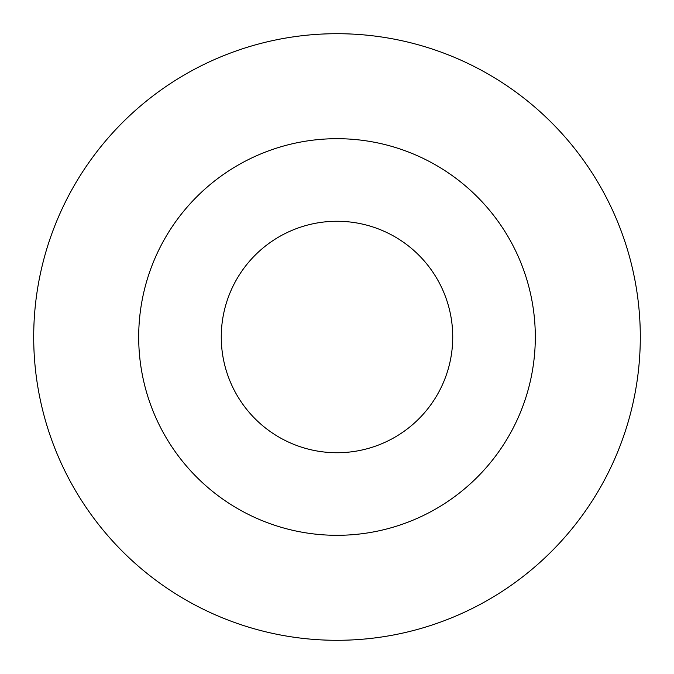 <?xml version="1.0" encoding="UTF-8"?>
<svg xmlns="http://www.w3.org/2000/svg" width="674" height="674" viewBox="0 0 674 674"><rect width="100%" height="100%" fill="white"/><g stroke="black" fill="none" stroke-linecap="round" stroke-linejoin="round"><path stroke-width="1.01" d="M33.7 337A303.3 303.3 0 0 0 337 640.3A303.3 303.3 0 0 0 640.3 337A303.3 303.3 0 0 0 337 33.7A303.3 303.3 0 0 0 33.7 337M138.692 337A198.308 198.308 0 0 0 337 535.308A198.308 198.308 0 0 0 535.308 337A198.308 198.308 0 0 0 337 138.692A198.308 198.308 0 0 0 138.692 337M452.734 337A115.734 115.734 0 0 0 337 221.266A115.734 115.734 0 0 0 221.266 337A115.734 115.734 0 0 0 337 452.734A115.734 115.734 0 0 0 452.734 337"/></g></svg>
